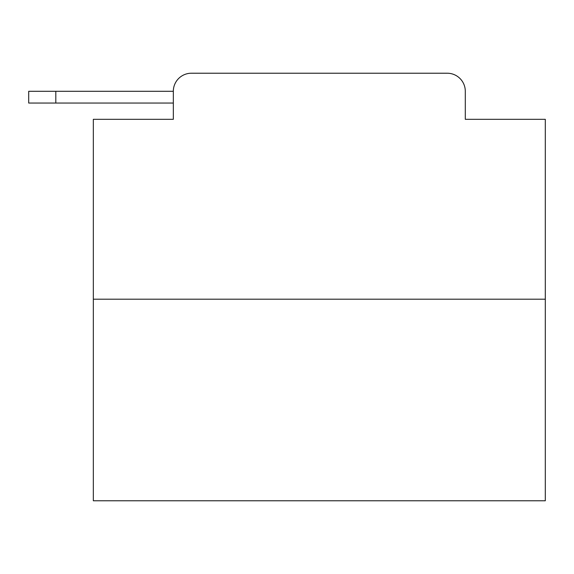 <?xml version="1.0" encoding="UTF-8"?>
<svg xmlns="http://www.w3.org/2000/svg" width="574" height="574" viewBox="0 0 574 574"><rect width="100%" height="100%" fill="white"/><g stroke="black" fill="none" stroke-linecap="round" stroke-linejoin="round"><path stroke-width="0.86" d="M173.326 91.295L173.326 119.32L173.326 103.047L28.7 103.047L28.7 91.295L173.326 91.295A18.081 18.081 0 0 1 191.407 73.221L248.807 73.221M545.3 299.205L93.332 299.205L93.332 500.779L545.3 500.779L545.3 119.32L465.299 119.32L465.299 91.295A18.081 18.081 0 0 0 447.225 73.221L191.407 73.221M93.332 299.205L93.332 119.32L173.326 119.32M389.825 73.221L447.225 73.221M465.299 119.32L465.299 91.295M55.822 91.295L55.822 103.047"/></g></svg>
